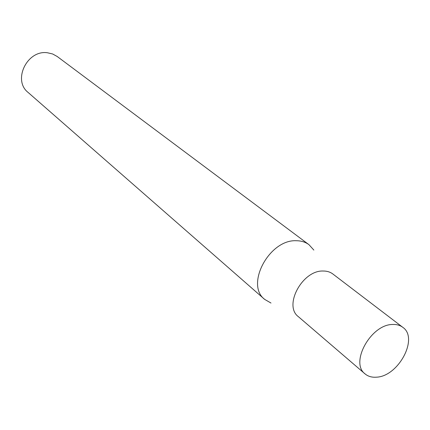 <?xml version="1.0" encoding="UTF-8"?>
<svg xmlns="http://www.w3.org/2000/svg" width="430" height="430" viewBox="0 0 430 430"><rect width="100%" height="100%" fill="white"/><g stroke="black" fill="none" stroke-linecap="round" stroke-linejoin="round"><path stroke-width="0.64" d="M402.786 327.316L332.885 274.012C330.192 271.98 326.94 270.986 323.134 271.018C302.376 270.142 283.289 305.66 298.366 316.673L365.081 373.912C368.096 376.427 371.869 377.519 376.4 377.18C398.384 376.556 418.954 338.12 402.786 327.316C400.04 325.252 396.675 324.306 392.692 324.473C370.961 324.268 349.649 362.796 365.081 373.912M313.846 250.083L308.966 244.675C305.467 242.095 301.296 240.778 296.447 240.736C269.416 239.101 245.009 284.741 264.686 299.398L270.991 303.042M308.966 244.675L57.195 56.486L52.632 53.976L47.472 52.766C27.149 49.686 12.373 80.265 28.101 92.439L264.686 299.398"/></g></svg>
